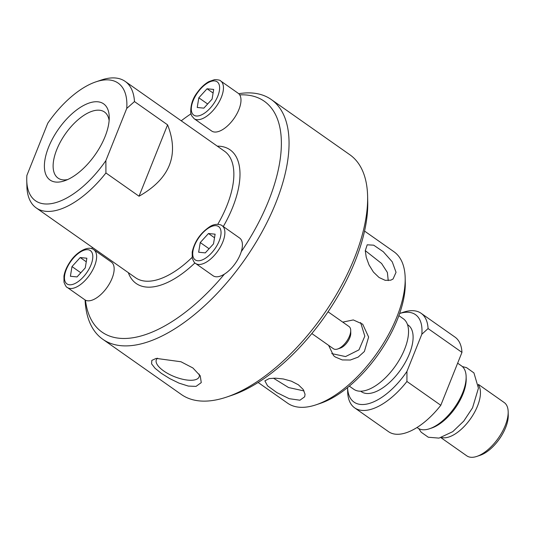 <?xml version="1.0" encoding="UTF-8"?>
<svg xmlns="http://www.w3.org/2000/svg" width="535" height="535" viewBox="0 0 535 535"><rect width="100%" height="100%" fill="white"/><g stroke="black" fill="none" stroke-linecap="round" stroke-linejoin="round"><path stroke-width="0.8" d="M388.243 280.614L387.373 272.462L381.582 263.467L365.278 250.647M331.727 353.608L345.556 356.577L358.978 349.857L364.816 336.14L360.617 322.538M273.438 378.178L288.559 387.541L304.067 390.938M85.453 300.168A23.065 11.074 125.1 0 1 84.838 299.794L67.31 287.476A23.065 11.074 -54.9 0 0 70.132 288.485A23.065 11.074 -54.9 0 0 92.776 269.834A23.065 11.074 -54.9 0 0 93.832 249.738L111.36 262.056A23.065 11.074 125.1 0 1 108.826 284.754A23.065 11.074 125.1 0 1 87.653 300.797A23.065 11.074 125.1 0 1 85.453 300.168A141.086 67.751 125.1 0 0 224.406 274.127A23.065 11.074 125.1 0 1 213.09 275.759L195.569 263.441A23.065 11.074 -54.9 0 0 212.141 257.663A23.065 11.074 -54.9 0 0 224.62 235.694A23.065 11.074 -54.9 0 0 222.092 225.703C222.038 225.175 216.488 222.54 210.095 226.479C200.545 232.845 194.579 241.372 192.205 252.059L192.272 258.224C193.663 261.702 194.767 263.441 195.569 263.441M80.223 257.549L86.857 258.218L85.259 267.908L77.027 276.923L70.399 276.261L71.991 266.57L80.223 257.549L86.262 261.796M80.818 272.776L71.991 266.57M441.549 437.496A32.561 15.635 -54.9 0 0 446.631 437.577A32.561 15.635 -54.9 0 0 473.094 414.839A32.561 15.635 -54.9 0 0 478.43 385.019M440.94 437.67L466.781 455.833A32.561 15.635 -54.9 0 0 474.358 457.064A32.561 15.635 -54.9 0 0 476.839 456.409A32.561 15.635 -54.9 0 0 508.176 411.823A32.561 15.635 -54.9 0 0 504.231 402.554L478.39 384.391M476.839 456.409L480.203 455.272A29.137 13.99 -54.9 0 0 508.25 415.374L508.176 411.823M349.328 386.136L353.755 389.253A43.088 20.691 -54.9 0 0 363.78 390.884A43.088 20.691 -54.9 0 0 400.641 357.594A43.088 20.691 -54.9 0 0 403.31 318.753L398.876 315.637M360.684 391.205L361.359 391.68A40.7 19.541 -54.9 0 0 370.829 393.218A40.7 19.541 -54.9 0 0 405.644 361.78A40.7 19.541 -54.9 0 0 408.172 325.086L407.496 324.611M406.921 381.468L406.948 371.424L421.821 334.241L428.08 328.57L461.959 352.384L440.8 405.283L406.921 381.468A57.793 27.753 -54.9 0 1 354.645 407.851A57.793 27.753 -54.9 0 1 347.683 392.57L347.563 387.587M347.569 387.581A53.453 25.667 -54.9 0 0 368.682 403.624A53.453 25.667 -54.9 0 0 406.948 371.424M354.645 407.851L388.524 431.665A57.793 27.753 -54.9 0 0 440.8 405.283M461.959 352.384A57.793 27.753 -54.9 0 0 454.991 337.103L421.112 313.289A57.793 27.753 -54.9 0 0 403.263 312.266L399.645 313.49M417.026 427.492L417.848 428.067A37.985 18.244 -54.9 0 0 426.689 429.505A37.985 18.244 -54.9 0 0 429.578 428.736A37.985 18.244 -54.9 0 0 466.139 376.727A37.985 18.244 -54.9 0 0 461.531 365.913L457.639 363.178M429.578 428.736L431.691 428.027A35.838 17.214 -54.9 0 0 466.186 378.954L466.139 376.727M428.08 328.57A57.793 27.753 -54.9 0 0 421.112 313.289M421.821 334.241A53.453 25.667 -54.9 0 0 399.638 313.497M269.172 378.593L275.451 378.171L283.296 378.967L291.394 381.174L298.416 384.812L303.191 389.46L305.05 394.255L304.683 396.783L299.934 400.213L289.194 398.682L276.943 392.643L267.547 385.829L264.885 380.866L269.172 378.593M342.741 322.117L353.307 319.937L362.71 324.197L368.628 337.057L364.368 351.508L358.136 357.119L350.331 360.028L342.246 359.935L335.238 356.979L333.506 355.568L328.617 345.349M365.278 250.694L367.211 244.809L373.691 245.177L383.287 251.731L392.242 261.816L396.04 272.315L393.058 278.996L390.771 280.179L385.2 280.327L379.054 277.498L373.403 272.041L369.016 264.892L366.254 257.335L365.278 250.694M258.137 382.471L287.556 403.149A92.522 44.432 -54.9 0 0 309.083 406.647A92.522 44.432 -54.9 0 0 316.138 404.781A92.522 44.432 -54.9 0 0 405.182 278.093A92.522 44.432 -54.9 0 0 393.967 251.758L364.549 231.08M316.138 404.781L320.405 403.343A88.181 42.345 -54.9 0 0 405.276 282.6L405.182 278.093M220.661 80.959L238.189 93.277A23.065 11.074 125.1 0 1 239.707 94.889A23.065 11.074 125.1 0 1 232.638 120.342A23.065 11.074 125.1 0 1 211.666 131.015L194.138 118.696A23.065 11.074 -54.9 0 0 212.749 110.825A23.065 11.074 -54.9 0 0 220.661 80.959C220.393 80.203 218.387 79.762 214.635 79.621L208.817 81.648C204.644 84.015 200.839 87.586 197.395 92.348C192.674 98.32 190.467 105.248 190.768 113.139L191.597 115.66L194.138 118.696M212.087 99.122L203.855 108.144L197.228 107.475L198.819 97.791L207.052 88.77L213.686 89.439L212.087 99.122M213.097 93.016L207.052 88.77M207.647 103.991L198.819 97.791M222.092 225.703L239.613 238.022A23.065 11.074 125.1 0 1 242.141 248.013A23.065 11.074 125.1 0 1 241.252 251.704A23.065 11.074 125.1 0 1 224.406 274.127M328.049 311.791L349.067 326.564A13.569 6.514 125.1 0 1 350.713 330.423A13.569 6.514 125.1 0 1 350.552 332.442A13.569 6.514 125.1 0 1 337.659 349.001A13.569 6.514 125.1 0 1 333.465 348.76L311.838 333.552M337.659 349.001L340.273 348.118A10.901 5.236 -54.9 0 0 350.766 333.185L350.713 330.423M198.652 252.219L200.25 242.536L208.476 233.514L215.11 234.183L213.512 243.873L205.286 252.888L198.652 252.219M209.071 248.735L200.25 242.536M208.476 233.514L214.522 237.761M239.707 94.889A141.086 67.751 125.1 0 1 241.252 251.704M91.853 248.748A141.086 67.751 125.1 0 1 92.294 247.33M181.231 120.803A141.086 67.751 125.1 0 1 190.935 113.848M226.606 397.084L231.949 395.285A141.086 67.751 -54.9 0 0 367.739 202.096L367.619 196.465A146.516 70.359 125.1 0 1 226.606 397.084A146.516 70.359 125.1 0 1 215.445 400.033A146.516 70.359 125.1 0 1 181.352 394.496L102.767 339.257A146.516 70.359 -54.9 0 0 136.86 344.801A146.516 70.359 -54.9 0 0 262.19 231.608A146.516 70.359 -54.9 0 0 271.272 99.523A146.516 70.359 -54.9 0 0 238.724 93.705M85.078 299.954A146.516 70.359 -54.9 0 0 102.767 339.257M156.2 358.39L180.964 361.754L192.901 367.966L200.257 375.858L201.26 382.612L196.024 386.39L188.32 386.076L179.011 383.127L169.715 378.579L161.403 373.377L155.063 368.287L151.592 363.853L151.806 360.409L156.2 358.39M271.272 99.523L349.857 154.755A146.516 70.359 125.1 0 1 367.619 196.465M26.75 180.282L26.937 187.765A77.328 37.136 -54.9 0 0 36.24 207.928A77.328 37.136 -54.9 0 0 54.236 210.85A77.328 37.136 -54.9 0 0 105.923 172.959L105.87 160.62A71.904 34.528 125.1 0 1 54.323 203.006A71.904 34.528 125.1 0 1 26.75 180.282A71.904 34.528 125.1 0 1 26.884 175.426L47.762 123.231A71.904 34.528 125.1 0 1 95.952 81.835A71.904 34.528 125.1 0 1 126.742 108.431L134.479 101.57A77.328 37.136 -54.9 0 0 125.177 81.4A77.328 37.136 -54.9 0 0 101.289 80.036L95.952 81.835M134.479 101.57L167.582 124.836C179.439 154.936 169.923 178.737 139.026 196.225L105.923 172.959M167.582 124.836L139.026 196.225M105.87 160.62L126.742 108.431M105.054 136.632A46.565 22.363 125.1 0 1 64.421 180.843A46.565 22.363 125.1 0 1 48.571 147.219A46.565 22.363 125.1 0 1 84.744 104.88A46.565 22.363 125.1 0 1 109.24 117.085A46.565 22.363 125.1 0 1 105.054 136.632M199.134 374.059A23.045 8.928 21.8 0 1 199.16 376.807A23.045 8.928 21.8 0 1 174.41 376.653A23.045 8.928 21.8 0 1 156.374 359.694A23.045 8.928 21.8 0 1 157.584 358.183M109.127 120.542A40.386 19.394 -54.9 0 0 104.74 112.196A40.386 19.394 -54.9 0 0 56.75 149.633A40.386 19.394 -54.9 0 0 58.295 178.269A40.386 19.394 -54.9 0 0 67.637 179.573M89.398 268.323A20.35 9.77 125.1 0 1 69.416 284.774A20.35 9.77 125.1 0 1 67.858 266.156A20.35 9.77 125.1 0 1 87.84 249.698A20.35 9.77 125.1 0 1 89.398 268.323M192.092 113.106A20.35 9.77 125.1 0 1 200.732 88.75A20.35 9.77 125.1 0 1 218.815 83.814A20.35 9.77 125.1 0 1 210.175 108.164A20.35 9.77 125.1 0 1 192.092 113.106M209.473 227.475A20.35 9.77 125.1 0 1 220.815 235.373A20.35 9.77 125.1 0 1 204.29 258.933A20.35 9.77 125.1 0 1 192.948 251.035A20.35 9.77 125.1 0 1 209.473 227.475M128.333 272.663A81.668 39.215 -54.9 0 0 194.927 262.932M223.289 226.546A81.668 39.215 -54.9 0 0 217.27 146.135M125.177 81.4L224.479 151.198A77.328 37.136 125.1 0 1 217.772 224.292M192.112 257.388A77.328 37.136 125.1 0 1 153.538 280.654A77.328 37.136 125.1 0 1 135.542 277.725L36.24 207.928M67.31 287.476C66.507 287.476 65.41 285.737 64.013 282.259L63.946 276.093C64.762 271.365 66.835 266.577 70.152 261.729C75.589 253.042 87.84 244.816 93.832 249.738M462.367 366.575L466.54 367.632L473.936 372.915L478.43 388.183L472.552 407.81L463.765 421.105L452.77 431.645L439.021 438.111L428.314 437.242L421.185 432.22L418.758 428.629"/></g></svg>
